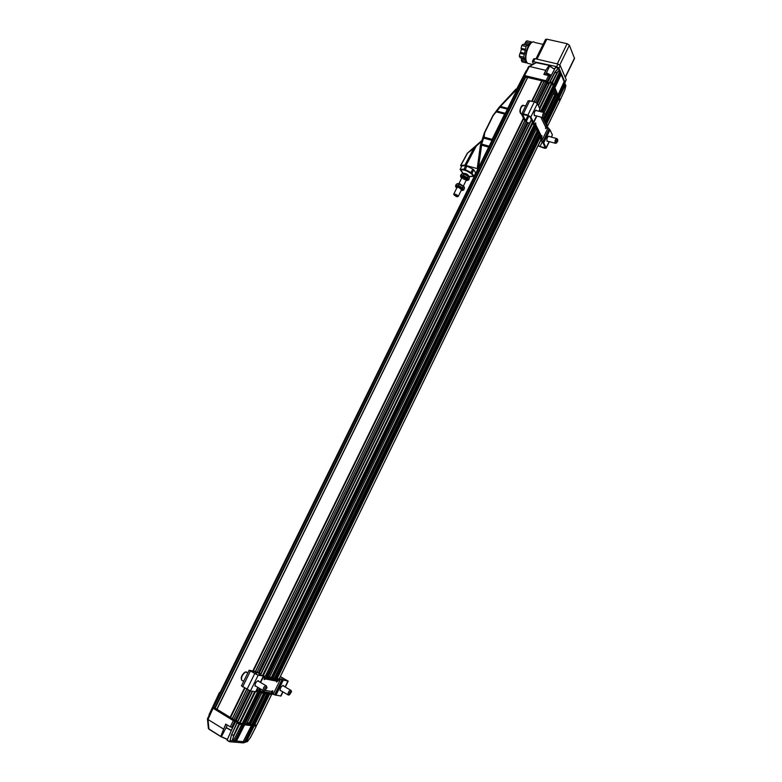 <?xml version="1.0" encoding="UTF-8"?>
<svg xmlns="http://www.w3.org/2000/svg" width="782" height="782" viewBox="0 0 782 782"><rect width="100%" height="100%" fill="white"/><g stroke="black" fill="none" stroke-linecap="round" stroke-linejoin="round"><path stroke-width="1.17" d="M524.184 76.421L213.584 707.231L213.075 706.762L523.451 76.519L545.68 81.641L547.332 83.508L548.837 83.87M538.299 105.59L549.423 82.677L552.151 83.449L553.128 85.649L540.45 111.67L553.128 85.649M552.786 86.489L555.054 90.311M553.324 93.987L554.976 94.397M545.494 114.006L555.337 93.664L556.95 94.172L557.517 95.805M557.253 96.469L559.765 100.829M252.068 724.298L256.721 725.139M263.651 693.253L248.832 723.575L251.872 724.572M247.444 722.285L248.999 723.233M242.42 723.174L246.565 723.956M242.185 723.526L258.236 690.594L242.185 723.526L240.054 723.282L237.415 721.727L252.342 691.288M213.584 707.231L233.808 719.596L237.689 721.17M525.387 76.714L214.718 707.915M525.787 76.978L215.197 708.121M527.567 77.408L216.868 709.147M527.782 77.291L216.976 709.294M541.75 80.683L531.789 101.044M523.461 118.062L252.84 670.917M244.483 687.984L230.113 717.329M542.161 80.957L532.268 101.161M523.735 118.6L253.368 671.024M244.932 688.258L230.602 717.534M543.959 81.387L534.067 101.621M524.781 120.604L255.352 671.435M246.633 689.265L232.303 718.58M544.184 81.269L534.223 101.66M524.888 120.741L255.518 671.484M246.78 689.353L232.41 718.736M547.332 83.508L537.429 103.781M527.997 123.087L259.311 673.146M250.592 690.985L236.272 720.31M556.725 93.948L555.112 90.331M544.096 81.318L541.916 80.79M527.694 77.34L525.543 76.822M554.35 91.885L555.24 93.86M555.034 94.27L553.392 93.86M524.37 76.46L524.761 75.668L523.715 76.489M524.761 75.668L546.1 80.829L547.077 81.484L547.283 83.391M547.625 82.687L549.228 83.078M549.678 82.609L550.225 81.846L552.444 82.56L553.461 84.827L553.099 85.57M553.148 85.746L553.744 87.095L541.603 111.963M553.744 87.095L554.721 87.662L554.321 88.474M554.721 87.662L557.928 94.827L557.566 95.56M545.406 120.848L557.605 95.756L558.192 97.027L545.992 122.08M558.192 97.027L559.15 97.584L558.759 98.385M559.15 97.584L560.068 99.871M554.985 93.293L553.812 92.999M462.123 172.216L461.468 171.414M461.165 170.31L461.233 170.124C462.318 167.661 474.371 173.79 472.709 175.96L472.66 176.038M461.009 170.857L463.1 173.418L461.106 170.378C462.191 167.925 474.244 174.054 472.582 176.224L469.073 176.4L472.201 176.546M463.315 173.409L463.315 173.409C465.779 173.213 467.636 174.142 468.887 176.204M461.927 165.882L465.71 165.735L463.98 169.225L460.207 169.352L461.732 166.165M466.952 166.097L472.739 169.029L471.018 172.519L465.222 169.586L466.952 166.097L465.71 165.735M473.745 169.811L475.671 172.861L473.96 176.331L472.025 173.301L473.745 169.811L472.739 169.029M460.207 169.352L462.797 173.448M469.18 176.634L473.96 176.331M471.018 172.519L472.025 173.301M463.98 169.225L465.222 169.586M453.902 194.669L453.755 194.122C455.759 194.034 457.255 194.796 458.252 196.409L457.812 196.585M456.414 196.614L453.961 194.845L457.548 196.663L456.414 196.614M463.609 177.387L466.512 179.665C464.479 179.801 462.983 179.039 462.025 177.387L463.609 177.387M462.436 173.594L464.762 173.721L469.278 176.957M461.595 178.247L460.764 176.869C461.077 175.09 469.112 179.176 467.646 180.368L466.101 180.495M460.569 175.53L461.468 174.015L464.156 174.19L468.262 176.37L469.435 177.807L468.77 179.87L467.577 177.768L463.462 175.598L460.569 175.53L460.754 177.045M467.607 180.407L468.77 179.87M464.156 174.19L463.462 175.598M467.577 177.768L468.262 176.37M457.059 187.436L458.653 187.426L461.566 189.684M457.47 183.614L459.806 183.75L464.342 186.986M456.659 188.237L455.818 186.869C456.141 185.168 464.117 189.215 462.719 190.378L461.175 190.485M455.623 185.549L456.483 184.053L459.19 184.229L463.306 186.409L464.498 187.846L463.834 189.889L462.612 187.817L458.496 185.637L455.623 185.549L455.808 187.035M462.68 190.407L463.834 189.889M459.19 184.229L458.496 185.637M462.612 187.817L463.306 186.409M543.451 117.535L542.728 117.544C542.258 114.866 542.864 113.263 544.546 112.725M545.328 115.707L544.135 117.3C543.529 115.12 543.969 113.957 545.445 113.83L545.328 115.707M555.777 143.204L555.142 143.204C554.731 140.672 555.328 139.128 556.901 138.58L557.458 139.313M557.634 141.425L556.471 142.979C555.953 140.916 556.383 139.802 557.752 139.636L557.634 141.425M551.202 75.473L546.061 73.528M551.036 75.131L546.862 73.097M523.999 75.913L528.573 66.675L529.316 66.548L524.605 75.551L523.872 75.649M524.605 75.551L546.09 80.751L548.573 75.571L543.852 74.437L545.777 70.341L529.492 66.47L536.657 62.452L528.573 66.675M555.719 67.34L558.211 67.926L555.464 67.438L550.205 77.418M549.912 82.042L552.581 82.579L553.382 84.974M555.083 71.944L558.416 68.366L554.819 72.227L549.854 81.797M553.148 85.473L554.897 87.779L557.859 94.974M557.615 95.463L560.049 99.979M560.264 99.813L564.809 89.871L565.904 85.717L564.936 83.498L558.524 97.134M558.025 94.778L564.145 81.621L560.596 73.391L554.076 87.203M546.09 80.751L547.742 82.628L549.267 83M548.573 75.571L549.726 76.343L547.244 81.524M545.777 70.341L549.179 65.424L545.777 70.341M558.397 68.337L555.601 67.418L549.707 78.532L550.225 77.457L549.726 76.343M549.707 78.532L547.742 82.628M564.135 81.641L564.936 83.498M565.904 85.717L564.516 90.487M550.186 81.748L555.005 72.472L557.136 72.423L552.004 82.188M559.746 71.387L558.416 68.366M553.568 84.876L559.775 71.445L560.596 73.391M546.305 73.254L549.59 66.099L553.373 68.533M536.618 62.472L549.267 65.385L553.324 68.611L554.809 68.669M549.208 65.395L535.817 62.589M481.888 140.516L467.372 153.164L473.667 148.551L481.683 141.151M473.667 148.551L464.889 165.168L478.007 168.804M477.372 167.416L480.422 145.061L477.372 167.416L478.095 168.629M492.875 115.609L484.41 132.715L480.471 145.022L484.381 132.793L484.107 137.143L484.713 132.696L493.159 115.599L484.508 132.666M499.033 107.388L493.159 115.599L500.48 106.411L517.469 88.669M500.48 106.411L516.97 88.61L499.072 107.32L492.895 115.56L496.355 111.836M464.889 165.168L460.833 165.403L467.568 153.125M461.39 166.869L460.833 165.403M480.471 145.022L477.421 167.377L478.819 167.153M478.33 167.065L481.301 145.247L483.814 137.241M504.654 114.055L505.133 113.273L497.157 111.181L496.56 111.934L504.654 114.055L492.181 139.362L484.107 137.143L483.843 138.14L491.8 140.33L492.181 139.362M481.301 145.247L483.608 138.072M505.133 113.273L505.749 112.471M491.419 141.571L491.8 140.33M499.747 107.271L500.676 106.508L507.782 108.346M541.779 137.779L542.004 135.736L541.222 136.664M540.704 138.033L540.626 140.105L541.515 140.34L541.711 137.935M541.515 140.34L543.754 142.813L546.207 148.14L544.585 148.267L537.948 145.902M540.773 117.036L545.68 127.134L545.68 128.688L547.674 127.231L550.01 129.9L552.385 134.827L551.535 137.153M539.541 110.272L540 111.552M529.639 123.057L527.83 122.989L524.634 120.369L521.702 114.641L521.662 114.064L523.295 113.898L527.87 115.081L530.831 117.017L533.451 122.246L533.412 124.221L532.503 123.976L533.001 124.25M536.1 126.43L541.818 137.867L540.948 138.414L535.211 126.987L536.1 126.43L535.621 122.921L533.412 124.221M547.332 127.134L545.582 127.877L546.471 128.111M545.68 127.134L547.644 125.882L543.754 117.427M540.948 138.414L534.878 126.449L534.888 123.331M538.202 145.374L539.961 146.586L545.318 147.71L542.864 142.578L540.626 140.105M532.503 123.976L532.581 122.139M543.598 117.486L547.644 125.882M528.163 100.79L534.409 101.709L537.361 103.644L539.922 108.962L538.818 111.249M539.854 109.529L539.922 108.962M532.562 122.207L529.922 116.782L528.143 115.619L522.591 114.534L525.543 120.604L527.83 122.989M547.928 141.259L547.077 141.346C546.608 138.502 547.263 136.782 549.052 136.185L549.267 136.547M536.667 110.702L536.432 110.321C534.536 110.917 533.852 112.716 534.399 115.707L535.328 115.619M529.717 123.028L528.28 122.784M534.878 126.449L535.211 126.987M565.288 77.486L574.526 58.494L569.404 45.258L567.126 43.704L546.833 39.168L545.523 39.442M533.373 63.958L532.415 61.446L533.686 58.875L534.966 58.67L557.937 64.036L560.225 65.58L566.227 79.686L565.015 82.648M532.415 61.446L556.667 66.636L558.964 68.181L564.985 82.237L564.682 82.912M527.742 47.36L525.533 56.431M531.525 42.511L531.213 41.827L527.938 45.747L527.43 45.288L526.091 46.519L523.666 57.115L525.758 59.843M525.817 60.116L525.67 61.387L526.374 62.883L526.794 62.492M525.787 59.989L521.496 58.973L521.34 60.361L522.053 61.866L526.374 62.883M521.34 60.361L525.67 61.387M521.496 58.973L520.949 57.829M524.38 58.63L520.04 57.614L519.316 56.099L523.666 57.115M519.316 56.099L519.942 53.332L524.292 54.349M524.957 53.401L520.607 52.384L521.301 49.364L525.651 50.371M525.455 49.295L521.095 48.288L521.721 45.512L526.091 46.519M521.721 45.512L523.07 44.291L527.43 45.288M523.881 44.476L525.054 43.411L529.404 44.398M529.883 43.049L525.524 42.062L526.863 40.84L531.213 41.827M520.607 52.384L519.942 53.332M521.095 48.288L521.301 49.364M525.524 42.062L525.054 43.411M214.913 708.003L216.927 709.235M230.309 717.417L232.362 718.668M246.613 723.976L250.113 724.386M247.415 722.353L248.969 723.291M248.871 723.487L246.965 723.262M256.066 726.097L253.945 725.911L254.433 724.914M253.945 725.911L252.84 725.413L253.309 724.445M252.84 725.413L251.462 725.246M244.864 723.8L244.365 724.816L251.296 725.608L251.765 724.64M244.365 724.816L243.241 724.308L243.72 723.33M243.241 724.308L241.804 724.142M237.542 721.874L237.073 722.851L239.439 724.249L241.628 724.503L242.107 723.516M237.073 722.851L237.581 721.894M237.357 722.275L235.714 721.268L236.193 720.3M235.714 721.268L233.368 720.633L213.281 708.345L213.779 707.339M213.281 708.345L212.782 707.896L213.261 706.928M289.174 694.719L287.932 694.787C288.147 691.894 289.174 690.418 291.012 690.379L291.1 690.623M291.588 691.611L289.369 694.934C289.281 692.637 290.024 691.532 291.588 691.611M263.993 690.633L263.065 690.428C263.29 687.358 264.384 685.843 266.349 685.882L266.721 686.811M266.848 688.15L264.57 690.594C264.541 688.013 265.333 686.919 266.955 687.3L266.848 688.15M227.239 725.012L226.301 727.631L231.14 730.222M226.369 727.847L230.866 730.329M259.937 673.585L255.098 671.376L249.096 670.262L258.128 675.267L264.326 676.068L264.14 679.646L265.45 678.962L276.652 681.132L276.613 682.051L280.015 679.177L281.95 679.773L274.638 694.856L272.39 694.074L272.879 690.819L271.608 691.503L271.501 692.999L260.23 691.053L260.406 688.874M256.085 691.464L256.76 691.571L259.81 688.522M272.683 692.099L271.843 691.601L272.068 690.956M271.843 691.601L271.452 692.842M271.784 693.781L272.429 694.142M280.015 679.177L267.415 676.684L267.552 677.808L278.666 679.988L278.529 678.893M277.287 680.389L278.069 681.005M276.652 681.132L278.666 679.988M276.574 681.415L277.229 680.516M265.45 678.962L267.552 677.808M264.101 679.04L267.415 676.684M263.71 675.707L257.258 674.758L250.328 670.731L257.024 672.237L260.474 674.504M259.673 692.578L260.602 692.07L271.862 693.996L270.953 694.494L259.673 692.578L259.516 688.707M271.931 693.8L271.501 692.999M260.602 692.07L260.23 691.053M279.174 678.688L287.238 680.672L282.331 677.681L281.491 679.411M281.95 679.773L288.206 681.132L280.337 676.596M280.239 676.792L282.331 677.681M274.638 694.856L280.982 696.068L282.986 691.914M241.442 685.873L250.455 690.965L255.9 691.728M281.139 690.838L280.171 690.653C280.103 688.101 281.119 686.371 283.231 685.433L283.758 686.176M258.901 681.533L258.314 680.721C256.066 681.66 254.981 683.458 255.059 686.127L256.125 686.352M220.895 736.585L227.21 739.459L220.759 736.566L208.383 728.56L207.445 718.824L212.821 707.827M232.625 727.543L227.054 740.241L229.585 741.61L227.083 740.046L232.938 727.064L232.694 727.553L230.231 726.849L233.319 720.642L212.567 707.788M209.38 714.65L219.498 692.461L219.859 692.979M251.325 725.54L241.775 724.2M243.573 724.494L235.323 740.955L242.87 741.619M231.374 735.002L229.957 741.473L232.586 740.261L233.662 740.398L233.056 740.759M241.658 724.435L239.546 724.327L237.112 722.773M256.125 726.067L253.173 725.598L245.069 741.805L247.415 741.58L243.202 742.9L229.429 741.717L227.054 740.241L232.586 727.543M232.244 740.359L233.623 736.253L233.271 735.266L231.482 734.552L229.937 741.219M213.075 708.257L207.992 719.508L223.564 729.068L226.018 724.249M237.337 722.314L233.319 720.642M207.944 719.313L207.445 718.824M220.104 692.49L219.478 692.422L209.117 714.523M209.058 715.334L209.087 714.533M235.323 740.955L232.997 740.877M237.142 722.988L231.433 735.051L236.907 722.773M233.31 736.214L238.852 724.034M250.211 737.856L250.553 737.211M245.069 741.805L242.801 741.737M253.173 725.598L251.433 725.315M235.773 721.356L232.938 727.064M208.413 728.638L220.729 736.409L225.754 724.093L230.231 726.849M208.95 729.059L207.992 719.508M546.1 80.829L535.641 102.178M526.071 121.748L257.043 672.07M248.217 690.125L233.808 719.596M546.833 82.403L536.794 102.95M527.215 122.549L258.422 672.657M249.595 690.711L235.196 720.183M531.398 119.724L260.132 675.335M549.756 82.628L538.427 105.844M531.525 119.978L260.386 675.384M252.596 691.327L237.65 721.942M551.574 83.068L539.433 107.945M532.102 122.969L262.566 675.423M254.639 691.679L239.36 722.988M552.151 83.449L539.815 108.737M532.444 123.849L263.348 675.54M255.411 691.806L240.054 723.282M264.678 677.378L534.341 124.191L264.687 677.368M534.702 126.117L266.271 676.987M259.272 691.366L243.701 723.321M553.646 88.073L541.965 112.061M534.917 126.528L266.789 676.831M259.438 691.923L244.082 723.448M554.194 88.386L542.591 112.217M535.269 127.241L267.61 676.723M259.868 692.608L244.707 723.741M554.477 88.649L542.952 112.315M535.474 127.652L268.011 676.801M260.279 692.676L245.089 723.868M555.142 90.135L544.213 112.579M536.188 129.069L269.389 677.075M261.677 692.92L246.525 724.034M537.195 131.063L271.334 677.466M555.67 93.615L545.533 114.446M543.021 117.681L543.92 117.769M537.322 131.317L271.579 677.515M263.905 693.292L249.067 723.79M556.373 93.791L544.321 118.59M537.733 132.138L272.371 677.671M264.707 693.429L249.741 724.2M556.95 94.172L544.692 119.372M538.114 132.901L273.113 677.818M265.46 693.566L250.426 724.484M557.605 95.639L545.377 120.79M538.818 134.299L274.472 678.082M266.838 693.79L251.833 724.65M539.443 135.56L275.704 678.326M268.079 694.005L253.29 724.445M558.094 97.994L546.198 122.491M539.648 135.96L276.095 678.405M268.48 694.074L253.661 724.572M558.631 98.307L546.54 123.204M540 136.664L276.779 678.541M269.174 694.191L254.277 724.846M558.905 98.561L546.735 123.615M540.206 137.065L277.17 678.62M269.575 694.26L254.658 724.973M559.853 100.663L547.635 125.834M547.605 125.892L547.038 127.055M540.665 140.183L279.252 678.708M271.823 694.015L256.682 725.207M547.077 81.484L546.716 82.227M550.225 81.846L549.834 82.648M552.043 82.286L551.652 83.088M552.444 82.56L552.063 83.342M560.117 99.754L559.765 100.487M523.529 105.345C520.675 106.821 519.737 109.607 520.704 113.703L521.516 113.918M522.161 105.814C520.235 107.984 519.6 110.33 520.255 112.872M545.992 70.517L544.116 74.505M553.324 68.611L554.8 68.689M516.922 88.63L526.061 70.966L516.892 88.649M549.951 81.739L554.819 72.364M565.269 84.241L559.052 97.447M560.938 74.143L554.624 87.516M561.124 74.583L554.897 87.779M558.25 96.88L564.751 83.058M565.454 84.671L559.326 97.701M555.034 72.413L556.51 72.765M559.296 70.321L557.331 72.638L552.581 82.579M553.558 84.779L559.756 71.377M557.136 72.423L559.169 70.028M553.803 86.939L560.411 72.951M555.533 67.408L550.186 77.389M476.082 146.43L466.092 165.354M516.012 89.06L499.102 107.3M488.682 147.133L481.604 145.159L478.613 167.094M481.585 144.074L489.141 146.185M496.873 111.21L500.03 107.242L507.381 109.148M541.369 136.019L535.621 124.504M548.035 127.896L541.76 140.828M533.158 123.712L536.902 116.029M539.189 111.347L539.619 110.467M549.072 128.991L542.806 141.913M542.454 117.466L546.696 126.215M535.514 124.866L534.634 124.631M543.05 142.089L549.316 129.167M552.385 134.827L551.29 137.085M549.111 141.581L546.178 147.651M550.01 129.9L543.754 142.813M544.34 147.788L544.898 146.635M542.19 141.982L539.961 146.586M538.27 145.501L540.763 140.369M525.543 120.604L527.997 115.58M522.865 114.377L522.611 114.886M530.831 117.017L537.361 103.644M536.53 115.931L533.451 122.246M534.409 101.709L527.87 115.081M529.834 100.546L523.295 113.898M526.306 121.386L528.964 115.951M537.009 59.149L546.833 39.168M567.126 43.704L557.273 63.88M559.775 64.994L569.404 45.258M574.526 58.024L565.181 77.232M543.089 44.379L534.761 42.492C530.607 38.23 523.344 55.913 526.726 62.071L527.606 63.313L529.522 63.762M557.937 64.036L556.667 66.636M558.964 68.181L560.225 65.58M534.966 58.67L533.695 61.24M566.227 79.686L564.985 82.237M530.968 43.215C525.963 46.617 524.527 60.39 526.354 61.231M256.046 726.146L256.506 725.188M239.439 724.249L239.918 723.252M238.95 724.044L239.439 723.037M237.239 722.998L237.728 721.991M234.551 721.131L235.03 720.144M233.368 720.633L233.857 719.626M247.855 672.794L245.616 672.061C242.488 674.328 241.149 677.017 241.589 680.105L242.488 680.643M245.04 672.315C243.085 673.204 241.853 675.433 241.335 678.981M271.608 691.503L265.342 690.408M262.038 689.832L260.298 689.529M280.494 679.275L273.162 694.367M256.261 691.484L258.177 687.554M260.621 682.539L263.827 675.961M266.574 678.033L277.708 680.213M264.854 678.121L265.694 678.61M264.326 676.068L263.466 675.56M260.181 689.929L259.341 689.441M274.932 694.973L282.243 679.9M287.903 681.161L285.098 686.948M282.761 691.777L280.67 696.107M283.211 680.232L275.909 695.296M279.438 678.747L280.367 676.821M255.03 673.761L255.958 671.875M250.455 690.965L258.128 675.267M263.221 676.274L260.269 682.324M257.816 687.349L255.626 691.845M254.649 673.742L246.956 689.45M250.308 671.22L242.635 686.889M256.017 674.289L257.024 672.237M223.564 729.068L221.501 736.507L226.174 727.475M227.269 739.332L221.365 736.624M244.199 724.777L236.213 740.71M233.613 740.359L241.677 724.572L233.613 740.359M253.788 725.872L245.939 741.571M231.628 734.386L236.946 722.842M234.708 721.229L231.619 727.436M244.58 724.904L236.702 740.622M243.417 741.219L251.345 725.676M234.835 741.043L243.192 724.367M239.546 724.327L233.623 736.253L232.586 740.261M231.433 735.051L229.986 741.453M233.241 735.344L231.853 734.494M250.435 737.563L247.415 741.58L250.24 737.817L256.193 726.234M254.16 725.999L246.418 741.483M244.59 741.893L252.801 725.471M208.96 729.107L208.383 728.56M549.423 82.677L538.27 105.521M531.359 119.666L260.074 675.316M252.283 691.278L237.415 721.727M553.138 85.766L540.499 111.679M534.487 124.015L264.599 677.671M258.441 690.32L242.254 723.506M555.142 90.253L544.272 112.588M536.217 129.128L269.448 677.085M261.735 692.93L246.604 724.015M555.337 93.664L545.474 113.928M537.166 131.005L271.276 677.447M263.593 693.243L248.832 723.575M538.847 134.357L274.531 678.102M266.897 693.8L251.912 724.631M559.853 100.77L547.087 127.075M540.694 140.242L279.311 678.717M271.97 693.829L256.75 725.197M549.638 82.609L549.99 81.885M559.785 100.526L560.127 99.832M460.07 169.528L461.791 166.058M473.931 176.439L475.583 173.076M458.262 196.37L461.986 188.843M463.491 185.784L466.932 178.795M453.755 194.122L457.069 187.397M458.985 183.535L462.025 177.387M457.548 196.663L458.203 196.458M453.961 194.845L453.726 194.19M467.646 180.368L468.604 179.968M460.764 176.869L460.588 176.165M462.719 190.378L463.706 189.958M455.818 186.869L455.642 186.145M544.086 112.598L535.514 110.399M542.728 117.544L534.174 115.325M523.08 105.287C521.614 105.296 520.538 107.339 519.844 111.415L520.704 113.703L521.711 113.967M523.784 105.521L525.621 105.99M556.491 138.473L548.211 136.264M555.142 143.204L546.862 140.975M556.471 142.979L555.396 143.331M546.09 73.479L545.435 74.818M558.035 94.886L564.145 81.621M560.274 99.91L564.682 90.243M558.192 68.484L555.005 71.973M549.355 65.444L536.755 62.443M554.839 68.63L553.431 68.533L549.609 66.02M460.608 165.501L467.372 153.164M532.63 124.152L533.539 124.387M532.503 121.933L532.19 122.588M549.355 141.65L546.227 148.101M528.192 100.741L521.662 114.064M539.951 109.421L539.033 111.308M536.745 115.99L533.5 122.647M536.432 110.321L535.914 110.184M545.543 39.403L535.944 58.904M533.138 42.003C528.329 41.739 523.402 56.382 526.462 61.934L527.606 63.313L532.474 64.466M256.545 725.197L256.095 726.136M290.552 690.115L282.654 685.54M287.932 694.787L280.034 690.193M291.393 691.288L291.129 690.76M289.369 694.934L288.167 695.012M265.841 685.579L257.689 680.819M263.065 690.428L254.922 685.648M264.57 690.594L263.329 690.682M245.216 672.061C242.762 674.025 241.423 676.01 241.198 677.994L241.589 680.105L243.671 681.337M245.353 672.012L246.408 671.914M226.477 728.198L226.301 727.631M272.39 694.074L271.755 693.702M288.206 681.151L285.332 687.085M249.096 670.262L241.433 685.892M263.495 676.264L260.474 682.451M258.031 687.476L255.91 691.806M283.622 685.726L283.113 685.423M258.754 681.054L258.177 680.711M251.413 725.667L243.466 741.258M241.746 724.562L233.662 740.388M256.261 726.214L250.465 737.494M220.729 736.536L208.98 729.205"/></g></svg>
